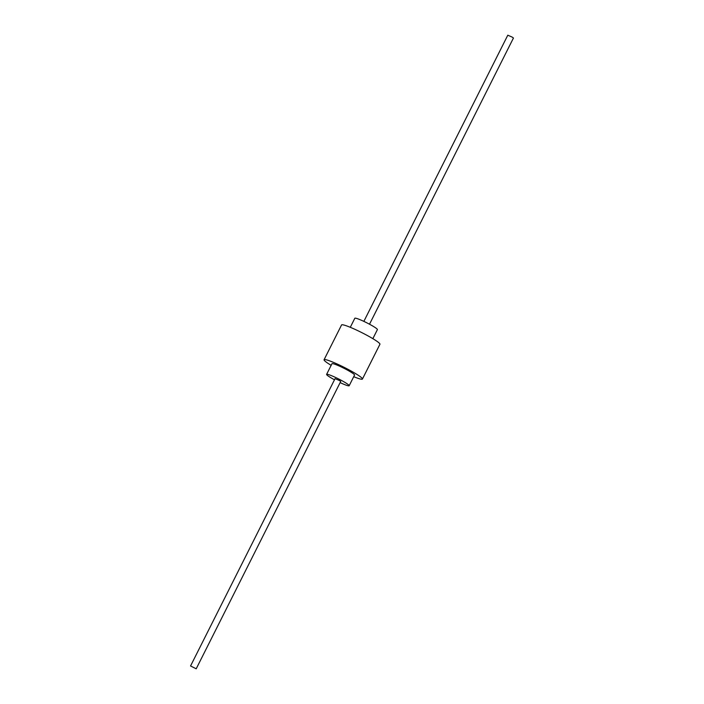 <?xml version="1.0" encoding="UTF-8"?>
<svg xmlns="http://www.w3.org/2000/svg" width="704" height="704" viewBox="0 0 704 704"><rect width="100%" height="100%" fill="white"/><g stroke="black" fill="none" stroke-linecap="round" stroke-linejoin="round"><path stroke-width="1.06" d="M334.488 379.782A12.628 1.32 26.7 0 1 331.32 378.004A12.628 1.32 26.7 0 1 326.603 374.387A12.628 1.32 26.7 0 1 332.983 376.297A12.628 1.32 26.7 0 1 344.45 382.114A12.628 1.32 26.7 0 1 349.175 385.73A12.628 1.32 26.7 0 1 340.138 382.624M190.555 665.966L335.069 378.638L339.53 380.574L340.71 381.48L196.205 668.8L190.555 665.966L196.205 668.8M326.603 374.387L331.962 363.722A12.628 1.32 26.7 0 1 338.342 365.631A12.628 1.32 26.7 0 1 349.818 371.448A12.628 1.32 26.7 0 1 354.534 375.074L349.175 385.73M350.284 327.307L354.825 318.27A12.628 1.32 26.7 0 1 361.205 320.179A12.628 1.32 26.7 0 1 372.68 325.996A12.628 1.32 26.7 0 1 377.397 329.613L372.847 338.659M331.153 365.341A21.472 2.244 26.7 0 1 324.069 359.744A21.472 2.244 26.7 0 1 334.91 363A21.472 2.244 26.7 0 1 354.411 372.891A21.472 2.244 26.7 0 1 362.437 379.042A21.472 2.244 26.7 0 1 353.716 376.693M324.069 359.744L341.563 324.958A21.472 2.244 26.7 0 1 352.405 328.205A21.472 2.244 26.7 0 1 371.906 338.096A21.472 2.244 26.7 0 1 379.931 344.256L362.437 379.042M363.862 321.376L507.795 35.2L512.257 37.136L513.445 38.034L369.512 324.218"/></g></svg>
